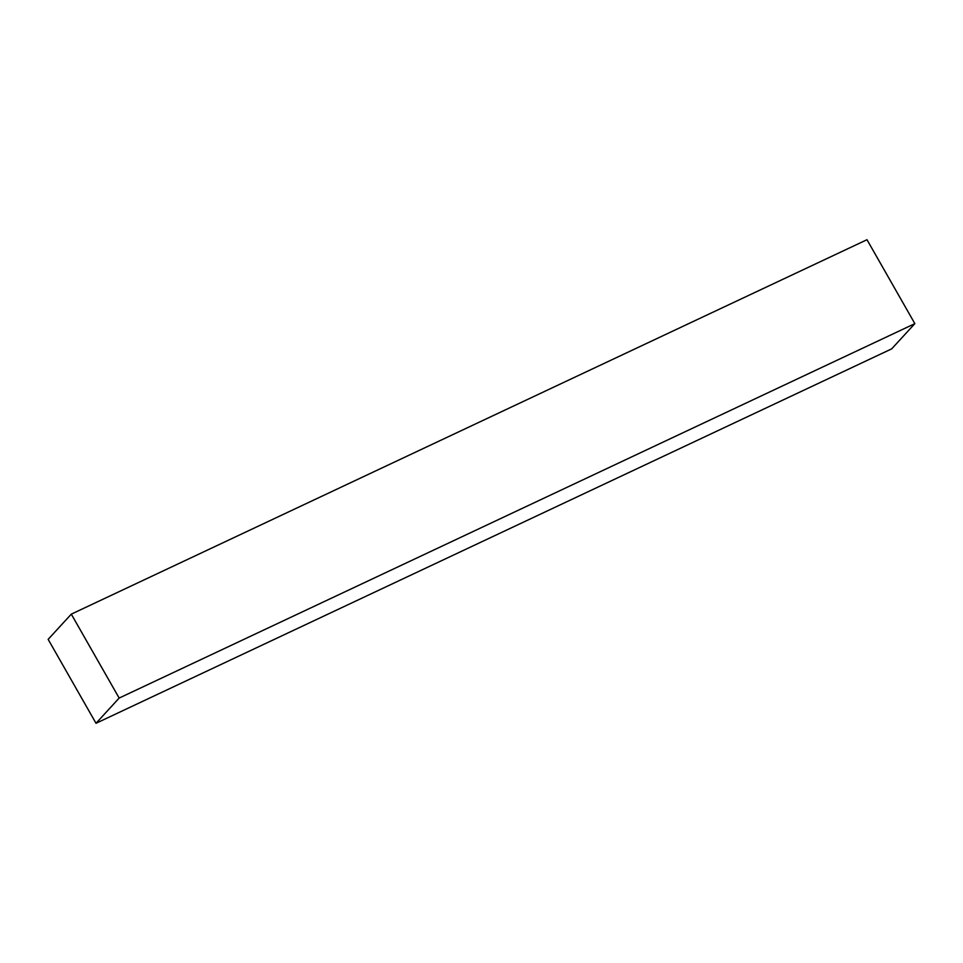 <?xml version="1.0" encoding="UTF-8"?>
<svg xmlns="http://www.w3.org/2000/svg" width="963" height="963" viewBox="0 0 963 963"><rect width="100%" height="100%" fill="white"/><g stroke="black" fill="none" stroke-linecap="round" stroke-linejoin="round"><path stroke-width="1.44" d="M48.15 639.36L96.011 723.285L891.702 348.859L96.011 723.285L119.159 698.067L914.85 323.64L891.702 348.859L914.85 323.64L119.159 698.067L71.298 614.141L866.989 239.715L914.85 323.64L866.989 239.715L71.298 614.141L48.15 639.36L96.011 723.285L119.159 698.067L71.298 614.141L48.15 639.36"/></g></svg>
